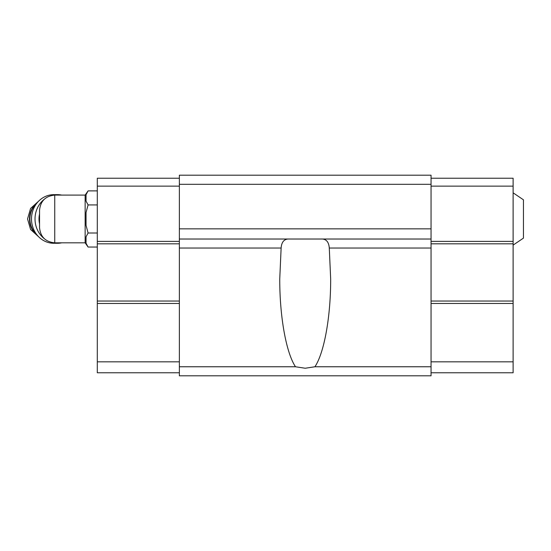 <?xml version="1.0" encoding="UTF-8"?>
<svg xmlns="http://www.w3.org/2000/svg" width="551" height="551" viewBox="0 0 551 551"><rect width="100%" height="100%" fill="white"/><g stroke="black" fill="none" stroke-linecap="round" stroke-linejoin="round"><path stroke-width="0.83" d="M513.119 192.822L523.45 199.813L523.45 238.115L513.119 245.105M39.548 210.303L39.548 227.625L39.548 210.303C40.443 201.067 45.513 196.004 54.742 195.102L85.143 195.102L85.143 242.826L88.091 247.041L97.3 247.041M431.047 184.31L179.364 184.31L179.364 175.19L431.047 175.19L431.047 239.024L179.364 239.024L179.364 375.81L431.047 375.81L431.047 366.766L314.917 366.766L305.206 368.24L295.494 366.766C286.141 352.736 279.653 316.556 279.75 278.93L281.127 248.04C281.595 241.731 284.378 238.728 289.482 239.024M431.047 366.766L431.047 239.024M320.93 239.024C326.02 238.714 328.802 241.717 329.284 248.04L330.669 278.93C330.758 316.556 324.27 352.736 314.917 366.766M179.364 184.31L179.364 239.024M431.047 228.844L179.364 228.844M295.494 366.766L179.364 366.766M431.047 178.235L513.119 178.235L513.119 361.828L431.047 361.828M513.119 303.463L431.047 303.463M513.119 361.828L513.119 372.765L431.047 372.765M513.119 186.135L431.047 186.135M513.119 241.393L431.047 241.393M513.119 243.824L431.047 243.824M513.119 301.032L431.047 301.032M179.364 178.235L97.3 178.235L97.3 303.463L179.364 303.463M97.3 303.463L97.3 361.828L179.364 361.828M97.3 361.828L97.3 372.765L179.364 372.765M97.3 186.135L179.364 186.135M97.3 241.393L179.364 241.393M97.3 243.824L179.364 243.824M97.3 301.032L179.364 301.032M85.143 195.102L88.091 190.887L86.052 194.668L86.052 201.143L88.091 204.924L86.052 212.493L86.052 225.435L88.091 233.004L97.3 233.004M86.052 236.785L88.091 233.004L86.052 236.785L86.052 243.26L88.091 247.041M86.052 212.493L88.091 204.924L97.3 204.924M88.091 190.887L97.3 190.887M39.548 213.988A21.275 19.588 90 0 0 39.548 223.94M61.712 195.102A24.32 22.384 90 0 0 57.4 194.648L53.881 194.648A24.32 22.384 90 0 0 31.497 218.961A24.32 22.384 90 0 0 53.881 243.28L57.4 243.28A24.32 22.384 90 0 0 61.712 242.826M57.4 194.648A24.32 22.384 90 0 0 52.145 195.329M44.383 199.186A24.32 22.384 90 0 0 37.943 206.949A24.32 22.384 90 0 0 44.383 238.741M52.145 242.598A24.32 22.384 90 0 0 57.4 243.28M54.742 195.102L54.742 242.826C45.513 241.923 40.45 236.861 39.548 227.625M281.127 248.04L179.364 248.04M431.047 248.04L329.284 248.04M37.427 202.479A20.063 18.465 90 0 0 37.427 235.449M36.593 203.512A20.063 18.465 90 0 0 36.593 234.416M54.742 242.826L85.143 242.826M38.715 201.081L30.574 208.457L27.55 218.961L30.574 229.471L38.715 236.847"/></g></svg>
